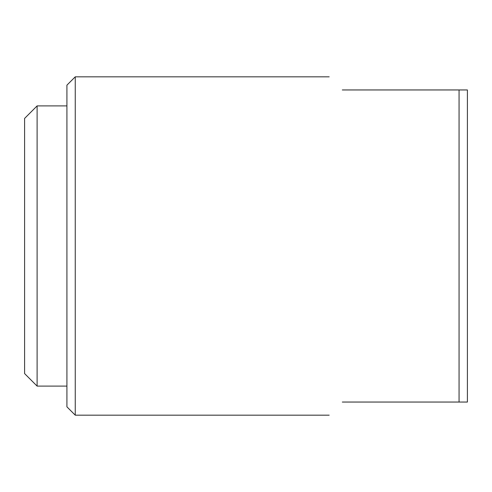 <?xml version="1.0" encoding="UTF-8"?>
<svg xmlns="http://www.w3.org/2000/svg" width="492" height="492" viewBox="0 0 492 492"><rect width="100%" height="100%" fill="white"/><g stroke="black" fill="none" stroke-linecap="round" stroke-linejoin="round"><path stroke-width="0.74" d="M75.258 415.174L66.918 406.841L66.918 85.159L75.258 76.826L75.258 415.174L329.179 415.174M459.061 246L459.061 89.956L467.4 89.956L467.4 402.044L459.061 402.044L459.061 246M342.315 89.956C324.904 72.545 324.904 72.545 342.315 89.956L459.061 89.956M342.315 402.044C324.904 419.455 324.904 419.455 342.315 402.044L459.061 402.044M37.109 386.097L24.6 373.588L24.6 118.412L37.109 105.903L37.109 386.097L66.918 386.097M329.179 76.826L75.258 76.826M66.918 105.903L37.109 105.903"/></g></svg>
